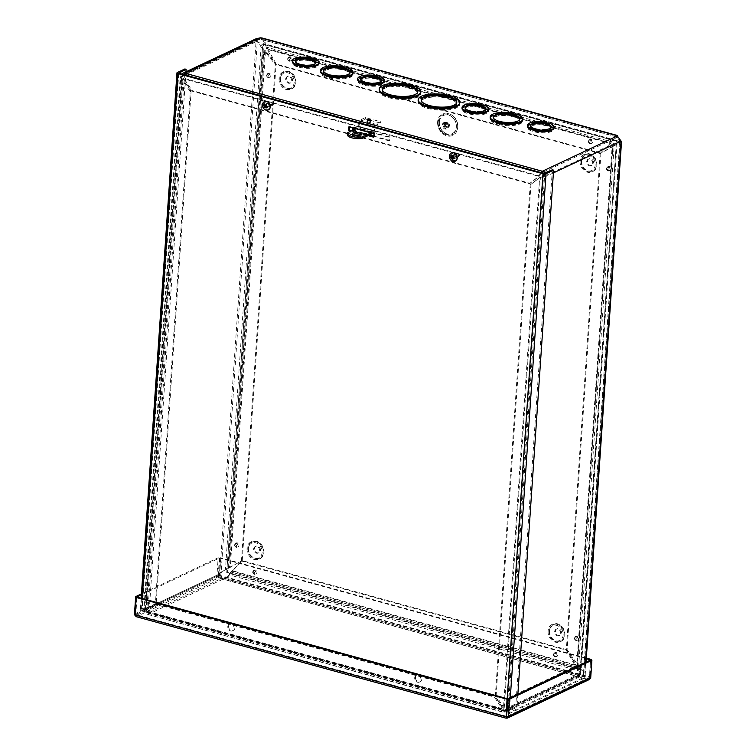 <?xml version="1.0" encoding="UTF-8"?>
<svg xmlns="http://www.w3.org/2000/svg" width="756" height="756" viewBox="0 0 756 756"><rect width="100%" height="100%" fill="white"/><g stroke="black" fill="none" stroke-linecap="round" stroke-linejoin="round"><path stroke-width="0.57" stroke-dasharray="3.78 2.83" d="M300.33 66.67L297.959 65.696L300.472 66.386L299.659 67.435A13.4 4.498 3.9 0 0 318.89 64.657A13.4 4.498 3.9 0 0 313.891 60.735L311.387 60.045A13.4 4.498 3.9 0 0 292.156 62.833A13.4 4.498 3.9 0 0 297.146 66.745L300.302 67.142M300.472 66.386L299.707 66.745A13.4 4.498 3.9 0 0 318.938 63.958A13.4 4.498 3.9 0 0 313.938 60.045L313.891 60.735M297.959 65.696L297.146 66.745M313.258 61.038L310.404 59.837L311.434 59.355A13.4 4.498 3.9 0 0 292.203 62.134A13.4 4.498 3.9 0 0 297.193 66.055M312.908 60.527L313.938 60.045M307.446 66.613L307.503 67.095L304.507 67.095L307.475 67.237L304.479 66.471A10.423 3.497 -176.1 0 1 295.18 62.342A10.423 3.497 -176.1 0 1 305.811 59.554A10.423 3.497 -176.1 0 1 315.961 63.759A10.423 3.497 -176.1 0 1 307.446 66.613L307.446 67.709L304.432 67.161A10.423 3.497 -176.1 0 1 295.133 63.032A10.423 3.497 -176.1 0 1 305.764 60.253A10.423 3.497 -176.1 0 1 315.913 64.449A10.423 3.497 -176.1 0 1 307.399 67.303M304.573 65.082L304.564 66.178L307.541 66.32L307.588 65.706M304.621 65.564L304.564 66.178M300.567 64.997L299.754 66.055M310.404 59.837L310.754 60.348M314.033 58.656L313.617 59.526L313.06 59.11M310.82 58.495L311.481 58.656A13.4 4.498 -176.1 0 0 292.251 61.444M313.986 59.346A13.4 4.498 -176.1 0 1 318.985 63.268M343.555 67.454L346.711 68.314A16.377 5.5 -176.1 0 1 353.071 73.19M329.276 76.526L330.089 75.477M320.402 70.96A16.377 5.5 -176.1 0 1 344.197 67.624L343.763 67.794M546.002 123.03L549.168 123.88A13.4 4.498 -176.1 0 1 554.167 127.802M534.936 130.59L535.607 129.824M527.433 125.978A13.4 4.498 -176.1 0 1 546.664 123.19L546.191 123.379M376.233 76.451L379.408 77.301A13.4 4.498 -176.1 0 1 384.398 81.213M365.176 84.001L365.545 83.16M357.673 79.399A13.4 4.498 -176.1 0 1 376.894 76.611L376.422 76.8M418.144 100.312A20.837 6.993 -176.1 0 1 439.406 94.746A20.837 6.993 -176.1 0 1 459.724 103.147M480.58 105.084L483.755 105.934A13.4 4.498 -176.1 0 1 488.745 109.847M469.523 112.635L470.336 111.586M462.02 108.023A13.4 4.498 -176.1 0 1 481.241 105.245L480.769 105.434M513.324 114.043L516.471 114.903A16.377 5.5 -176.1 0 1 522.84 119.779M499.036 123.115L499.848 122.056M490.172 117.549A16.377 5.5 -176.1 0 1 513.967 114.213L513.522 114.383M379.21 89.624A20.837 6.993 -176.1 0 1 400.472 84.067A20.837 6.993 -176.1 0 1 420.79 92.459M307.541 66.32L307.494 65.914A10.423 3.497 3.9 0 0 316.017 63.06A10.423 3.497 3.9 0 0 315.989 62.71M295.303 61.302A10.423 3.497 3.9 0 0 295.227 61.642A10.423 3.497 3.9 0 0 304.526 65.772M311.434 59.355L311.387 60.045M297.817 65.98L297.788 66.452M330.145 77.462L327.631 76.772L328.274 76.469A13.4 4.498 -176.1 0 1 323.275 72.557A13.4 4.498 -176.1 0 1 336.949 68.976A13.4 4.498 -176.1 0 1 350.009 74.381A13.4 4.498 -176.1 0 1 330.778 77.159L330.145 77.462L330.06 76.828L330.826 76.469L330.778 77.159M323.436 70.828A13.4 4.498 3.9 0 0 323.37 71.168A13.4 4.498 3.9 0 0 328.369 75.09L330.873 75.77A13.4 4.498 3.9 0 0 350.104 72.992A13.4 4.498 3.9 0 0 350.085 72.642M330.06 76.828L327.556 76.139L328.321 75.78L328.274 76.469M327.556 76.139L327.631 76.772M328.321 75.78A13.4 4.498 -176.1 0 1 323.322 71.858A13.4 4.498 -176.1 0 1 336.996 68.286A13.4 4.498 -176.1 0 1 350.056 73.682A13.4 4.498 -176.1 0 1 330.826 76.469M329.994 76.866L327.48 76.176L329.994 76.866L329.181 77.915A16.377 5.5 3.9 0 0 352.976 74.579A16.377 5.5 3.9 0 0 346.617 69.703L345.634 69.495L346.664 69.013L346.617 69.703M329.229 77.225A16.377 5.5 3.9 0 0 353.024 73.89A16.377 5.5 3.9 0 0 346.664 69.013M329.852 77.15L329.181 77.915M535.513 131.204L533.141 130.23L535.654 130.92L534.842 131.969A13.4 4.498 3.9 0 0 554.072 129.191A13.4 4.498 3.9 0 0 549.073 125.269L546.569 124.579A13.4 4.498 3.9 0 0 527.338 127.367A13.4 4.498 3.9 0 0 532.328 131.279L535.484 131.676M535.654 130.92L534.889 131.279A13.4 4.498 3.9 0 0 554.12 128.492A13.4 4.498 3.9 0 0 549.121 124.579L549.073 125.269M533.141 130.23L532.328 131.279M548.44 125.572L545.586 124.371L546.616 123.889A13.4 4.498 3.9 0 0 527.386 126.668A13.4 4.498 3.9 0 0 532.375 130.59M548.091 125.061L549.121 124.579M539.708 131.487L542.685 131.629L539.661 131.005A10.423 3.497 -176.1 0 1 530.362 126.876A10.423 3.497 -176.1 0 1 540.994 124.088A10.423 3.497 -176.1 0 1 551.143 128.293A10.423 3.497 -176.1 0 1 542.628 131.147L542.628 132.243L539.614 131.695A10.423 3.497 -176.1 0 1 530.315 127.566A10.423 3.497 -176.1 0 1 540.946 124.787A10.423 3.497 -176.1 0 1 551.096 128.983A10.423 3.497 -176.1 0 1 542.581 131.837M542.685 131.629L542.628 131.147M539.756 129.616L539.746 130.712L542.723 130.854L542.77 130.24M539.803 130.089L539.746 130.712M545.586 124.371L545.936 124.882M549.215 123.19L549.168 123.88M542.723 130.854L542.676 130.448A10.423 3.497 3.9 0 0 551.19 127.594A10.423 3.497 3.9 0 0 551.171 127.244M530.476 125.836A10.423 3.497 3.9 0 0 530.41 126.176A10.423 3.497 3.9 0 0 539.708 130.306M546.616 123.889L546.569 124.579M532.999 130.514L532.971 130.986M372.859 85.655L369.845 85.116A10.423 3.497 -176.1 0 1 360.546 80.986A10.423 3.497 -176.1 0 1 371.177 78.199A10.423 3.497 -176.1 0 1 381.336 82.404A10.423 3.497 -176.1 0 1 372.812 85.258L372.859 84.559L372.812 85.258M360.716 79.257A10.423 3.497 3.9 0 0 360.64 79.597A10.423 3.497 3.9 0 0 369.939 83.727L372.906 83.869A10.423 3.497 3.9 0 0 381.43 81.015A10.423 3.497 3.9 0 0 381.402 80.665M369.949 84.899L372.916 85.041L369.892 84.417L369.845 85.116M369.939 84.889L369.892 85.513M369.892 84.417A10.423 3.497 -176.1 0 1 360.593 80.287A10.423 3.497 -176.1 0 1 371.224 77.509A10.423 3.497 -176.1 0 1 381.383 81.705A10.423 3.497 -176.1 0 1 372.859 84.559M365.895 84.332L363.381 83.651L365.895 84.332L365.082 85.39A13.4 4.498 3.9 0 0 384.303 82.602A13.4 4.498 3.9 0 0 379.314 78.681L378.331 78.473L379.361 77.991L379.314 78.681M365.129 84.7A13.4 4.498 3.9 0 0 384.35 81.913A13.4 4.498 3.9 0 0 379.361 77.991M365.753 84.625L365.082 85.39M411.047 87.186A20.837 6.993 3.9 0 0 390.096 85.655A20.837 6.993 3.9 0 0 379.115 91.013A20.837 6.993 3.9 0 0 388.764 97.675A20.837 6.993 3.9 0 0 409.714 99.206A20.837 6.993 3.9 0 0 420.695 93.848A20.837 6.993 3.9 0 0 411.047 87.186M388.811 96.995A20.837 6.993 3.9 0 0 409.761 98.526A20.837 6.993 3.9 0 0 420.742 93.168A20.837 6.993 3.9 0 0 400.425 84.766A20.837 6.993 3.9 0 0 379.162 90.333A20.837 6.993 3.9 0 0 388.811 96.995M390.398 96.248A17.86 6.001 3.9 0 0 408.363 97.552A17.86 6.001 3.9 0 0 417.775 92.96A17.86 6.001 3.9 0 0 400.359 85.768A17.86 6.001 3.9 0 0 382.13 90.531A17.86 6.001 3.9 0 0 390.398 96.248M390.361 96.929A17.86 6.001 -176.1 0 1 382.082 91.221A17.86 6.001 -176.1 0 1 391.495 86.628A17.86 6.001 -176.1 0 1 409.459 87.932A17.86 6.001 -176.1 0 1 417.728 93.649A17.86 6.001 -176.1 0 1 408.316 98.242A17.86 6.001 -176.1 0 1 390.361 96.929M382.234 89.482A17.86 6.001 3.9 0 0 382.177 89.832A17.86 6.001 3.9 0 0 390.455 95.539A17.86 6.001 3.9 0 0 408.41 96.853A17.86 6.001 3.9 0 0 417.822 92.26A17.86 6.001 3.9 0 0 417.813 91.911M449.981 97.864A20.837 6.993 3.9 0 0 429.03 96.343A20.837 6.993 3.9 0 0 418.049 101.701A20.837 6.993 3.9 0 0 427.698 108.363A20.837 6.993 3.9 0 0 448.648 109.885A20.837 6.993 3.9 0 0 459.629 104.526A20.837 6.993 3.9 0 0 449.981 97.864M427.745 107.673A20.837 6.993 3.9 0 0 448.695 109.204A20.837 6.993 3.9 0 0 459.667 103.846A20.837 6.993 3.9 0 0 439.359 95.454A20.837 6.993 3.9 0 0 418.096 101.011A20.837 6.993 3.9 0 0 427.745 107.673M429.332 106.927A17.86 6.001 3.9 0 0 447.287 108.24A17.86 6.001 3.9 0 0 456.7 103.648A17.86 6.001 3.9 0 0 439.293 96.447A17.86 6.001 3.9 0 0 421.064 101.219A17.86 6.001 3.9 0 0 429.332 106.927M429.285 107.607A17.86 6.001 -176.1 0 1 421.016 101.899A17.86 6.001 -176.1 0 1 430.429 97.307A17.86 6.001 -176.1 0 1 448.384 98.62A17.86 6.001 -176.1 0 1 456.652 104.328A17.86 6.001 -176.1 0 1 447.24 108.921A17.86 6.001 -176.1 0 1 429.285 107.607M421.168 100.17A17.86 6.001 3.9 0 0 421.111 100.51A17.86 6.001 3.9 0 0 429.38 106.227A17.86 6.001 3.9 0 0 447.335 107.532A17.86 6.001 3.9 0 0 456.747 102.939A17.86 6.001 3.9 0 0 456.747 102.589M470.1 113.249L467.728 112.275L470.241 112.965L469.429 114.024A13.4 4.498 3.9 0 0 488.65 111.236A13.4 4.498 3.9 0 0 483.66 107.314L481.147 106.634A13.4 4.498 3.9 0 0 461.925 109.412A13.4 4.498 3.9 0 0 466.915 113.334L470.062 113.721M470.241 112.965L469.476 113.324A13.4 4.498 3.9 0 0 488.697 110.546A13.4 4.498 3.9 0 0 483.708 106.624L483.66 107.314M467.728 112.275L466.915 113.334M483.027 107.617L480.164 106.426L481.194 105.934A13.4 4.498 3.9 0 0 461.973 108.722A13.4 4.498 3.9 0 0 466.962 112.644M482.678 107.106L483.708 106.624M477.206 113.192L477.263 113.674L474.267 113.683L477.234 113.825L474.239 113.05A10.423 3.497 -176.1 0 1 464.94 108.921A10.423 3.497 -176.1 0 1 475.571 106.142A10.423 3.497 -176.1 0 1 485.73 110.338A10.423 3.497 -176.1 0 1 477.206 113.192L477.206 114.288L474.192 113.75A10.423 3.497 -176.1 0 1 464.893 109.62A10.423 3.497 -176.1 0 1 475.524 106.832A10.423 3.497 -176.1 0 1 485.683 111.037A10.423 3.497 -176.1 0 1 477.159 113.891M474.333 111.661L474.333 112.757L477.301 112.899L477.348 112.294M474.39 112.153L474.333 112.757M480.164 106.426L480.514 106.927M483.802 105.235L483.755 105.934M477.301 112.899L477.253 112.502A10.423 3.497 3.9 0 0 485.777 109.648A10.423 3.497 3.9 0 0 485.749 109.299M465.063 107.891A10.423 3.497 3.9 0 0 464.987 108.231A10.423 3.497 3.9 0 0 474.286 112.361M481.194 105.934L481.147 106.634M467.586 112.559L467.548 113.031M499.905 124.05L497.401 123.36L498.034 123.058A13.4 4.498 -176.1 0 1 493.044 119.136A13.4 4.498 -176.1 0 1 506.718 115.564A13.4 4.498 -176.1 0 1 519.769 120.96A13.4 4.498 -176.1 0 1 500.548 123.748L499.905 124.05L499.829 123.408L500.595 123.048L500.548 123.748M499.829 123.408L497.316 122.727L498.081 122.368L498.034 123.058M497.316 122.727L497.401 123.36M498.081 122.368A13.4 4.498 -176.1 0 1 493.092 118.446A13.4 4.498 -176.1 0 1 506.766 114.865A13.4 4.498 -176.1 0 1 519.816 120.27A13.4 4.498 -176.1 0 1 500.595 123.048M499.754 123.445L497.25 122.755L499.754 123.445L498.941 124.504A16.377 5.5 3.9 0 0 522.746 121.168A16.377 5.5 3.9 0 0 516.376 116.292L515.394 116.084L516.424 115.592L516.376 116.292M498.988 123.804A16.377 5.5 3.9 0 0 522.793 120.469A16.377 5.5 3.9 0 0 516.424 115.592M499.612 123.729L498.941 124.504M229.843 573.549L578.038 669.098L580.381 670.213L579.682 671.337L577.197 670.27L574.91 665.299L575.703 664.93L576.091 666.915L578.038 669.098L577.527 670.459L229.333 574.91L226.176 577.319L224.116 577.896L224.022 579.285C227.669 577.461 229.607 575.552 229.843 573.549L232.64 570.799L230.911 571.848L229.522 574.399M231.213 572.112L576.091 666.915L231.213 572.112M620.893 141.117L619.646 140.777L619.674 142.279L616.641 144.651L612.124 146.503L621.527 141.712M585.503 662.407L584.53 676.62L585.182 674.796L584.747 672.812L580.258 668.767L577.575 664.581L576.781 664.959L612.124 146.503L600.141 153.695L614.137 145.823L578.661 666.112L577.291 666.206L582.347 670.95L583.708 674.087L583.282 676.28A2.334 1.134 105.3 0 0 582.81 678.009L584.057 678.349A2.334 1.134 -74.7 0 1 584.53 676.62L583.282 676.28L619.778 140.918L621.026 141.259M614.921 145.114L612.766 145.927L614.137 145.823M600.141 153.695L566.31 649.962L577.291 666.206L612.766 145.927M616.291 144.377L580.258 668.767L580.873 669.249L616.291 144.377M241.589 561.018L231.856 571.167L574.91 665.299L566.159 650.075L241.589 561.018L242.374 560.64L232.64 570.799L575.703 664.93L566.943 649.706L566.159 650.075M256.067 41.117C259.166 42.071 261.33 44.094 262.549 47.174L263.797 49.688L265.488 50.803L264.704 51.172L261.075 47.089L259.251 43.375L255.934 40.975L257.305 41.457L221.054 573.294L219.807 572.953L219.098 574.154L220.336 574.494L221.65 572.434L225.486 569.136L226.961 569.211L223.417 570.525L219.807 572.953L256.067 41.117L258.297 42.459M228.473 567.813L263.882 50.189L228.567 568.314L228.473 567.813L225.486 569.136L230.287 567.246L226.961 569.211L262.549 47.174L261.075 47.089L225.486 569.136M228.567 568.314L242.251 560.442L230.287 567.246L265.488 50.803L276.082 64.184L275.288 64.562L264.704 51.172L229.493 567.624M502.305 712.048L148.006 614.477C146.872 614.987 146.475 614.042 146.796 611.661L156.256 604.261L494.358 697.041L501.209 707.342L501.096 708.882A4.451 2.164 105.3 0 0 502.305 712.048A4.451 2.164 105.3 0 0 503.194 711.944L148.006 614.477A4.451 3.591 64.8 0 1 144.538 609.26L180.873 76.318L182.111 76.658L257.172 41.315L256.785 40.446L257.579 39.699L261.349 39.321L263.116 40.361L265.422 44.925L613.56 140.455L617.387 135.787L617.387 137.611L619.646 140.777L544.594 176.129A2.977 2.4 -115.2 0 0 543.432 173.294M617.425 135.9L617.331 137.29L542.269 172.642L539.604 175.94L530.145 183.33L192.043 90.559L191.249 90.928L183.132 78.709L183.85 74.627M611.462 141.797L613.201 139.491L265.072 43.961L267.076 49.32L267.86 48.951L266.915 47.259L611.462 141.797L611.122 142.326L613.56 140.455L613.201 139.491L617.293 137.167L260.215 39.189L260.31 37.8M542.269 172.642L184.814 74.551L259.875 39.208L259.969 37.819M610.092 143.442L267.076 49.32L275.439 64.44L600.009 153.496L610.763 142.912L266.216 48.365L266.915 47.259L265.422 44.925L265.12 42.156L263.863 39.397L261.737 37.904M611.122 142.326L610.763 142.912M181.761 74.05A4.451 3.591 64.8 0 0 180.873 76.318L180.164 77.386L143.867 609.648L219.06 574.229C218.314 577.149 219.457 578.86 222.481 579.37L222.595 577.981C220.279 577.782 219.524 576.639 220.308 574.551L145.785 609.601L144.538 609.26C143.338 609.676 143.82 610.064 145.974 610.423L156.227 602.664L191.088 91.306L190.295 91.674L155.434 603.033M183.604 74.561A2.977 2.4 -115.2 0 0 183.358 74.655A2.977 2.4 -115.2 0 0 182.111 76.658L145.785 609.601A2.977 2.4 -115.2 0 0 148.1 613.088L148.006 614.477L222.566 579.37L224.022 579.285L578.406 676.525A3.704 1.805 105.3 0 0 580.627 672.103A3.704 1.805 105.3 0 0 580.381 670.213M579.682 671.337A2.23 1.087 -74.7 0 1 579.833 672.481A2.23 1.087 -74.7 0 1 578.501 675.136L222.661 577.981L147.722 613.22L502.693 710.631A2.977 1.446 105.3 0 0 503.288 710.555L503.194 711.944A4.451 3.591 64.8 0 0 505.377 711.783A4.451 3.591 64.8 0 0 506.652 710.649L505.594 709.695L509.223 697.438L510.47 697.779L506.652 710.649M600.009 153.496L610.886 143.073L267.86 48.951L276.233 64.071L600.793 153.128M256.879 38.405L255.934 40.975L180.873 76.318M275.439 64.44L276.233 64.071M566.31 649.962L567.095 649.584L577.575 664.581L612.918 146.135M242.251 560.442L276.082 64.184M241.457 560.82L275.288 64.562M582.81 678.009L507.975 713.248L544.594 176.129L540.427 177.178L530.173 184.936L539.633 177.547L545.832 176.469L509.374 711.216L507.323 711.15M584.057 678.349L509.213 713.598L507.975 713.248M600.925 153.326L567.095 649.584M370.516 121.943A1.862 0.624 3.9 0 0 370.799 121.64A1.862 0.624 3.9 0 0 368.994 120.884A1.862 0.624 3.9 0 0 367.095 121.385A1.862 0.624 3.9 0 0 368.408 122.075A1.862 0.624 3.9 0 0 370.516 121.943M266.594 104.583A1.758 1.417 -115.2 0 0 268.834 106.587A1.758 1.417 -115.2 0 0 267.331 103.402A1.758 1.417 -115.2 0 0 266.594 104.583M265.81 104.961A1.758 1.417 64.8 0 1 268.578 104.763A1.758 1.417 64.8 0 1 266.499 106.643A1.758 1.417 64.8 0 1 265.81 104.961M453.477 155.868A1.758 1.417 -115.2 0 0 455.717 157.872A1.758 1.417 -115.2 0 0 454.214 154.678A1.758 1.417 -115.2 0 0 453.477 155.868M452.693 156.237A1.758 1.417 64.8 0 1 455.462 156.038A1.758 1.417 64.8 0 1 453.383 157.919A1.758 1.417 64.8 0 1 452.693 156.237M352.636 127.868L352.674 127.31L389.047 137.29L388.811 140.786L389.595 140.418L389.831 136.921L353.468 126.942L353.383 128.066M389.047 137.29L389.831 136.921M352.674 127.31L353.468 126.942M353.25 130.07L367.803 134.436M388.811 140.786L352.457 130.448M352.438 130.807L353.222 130.438M373.823 136.089L389.595 140.418M566.943 649.706L242.374 560.64M579.03 675.221L579.2 676.648L578.208 677.111L578.038 675.684L579.03 675.221A2.977 2.4 64.8 0 1 578.501 675.136L578.406 676.525L503.194 711.944M180.164 77.386L190.295 91.674M182.111 76.658L181.78 78.066L191.088 91.306M181.629 77.49L145.341 609.752L146.768 610.054L156.227 602.664M146.768 610.054L145.974 610.423L182.177 79.456L182.961 79.087L146.768 610.054M505.377 711.783L506.964 711.037L503.439 708.514L495.312 696.295L496.106 695.926L504.224 708.136L503.439 708.514L539.633 177.547L540.427 177.178L504.224 708.136C505.726 710.205 507.03 711.122 508.136 710.876L509.374 711.216L509.213 713.598M496.106 695.926L530.967 184.568M495.312 696.295L530.173 184.936M544.594 176.129L545.832 176.469A4.451 3.591 64.8 0 0 544.981 173.275M540.635 172.529L538.811 176.318L529.351 183.708L191.249 90.928M184.908 73.162L183.916 78.341L192.043 90.559M183.916 78.341L183.132 78.709L538.811 176.318L539.604 175.94L183.916 78.341M530.145 183.33L529.351 183.708M578.208 677.111L579.323 676.96L580.504 674.286L579.257 673.946L578.038 675.684L578.699 675.628L504.753 710.451A2.977 2.4 -115.2 0 1 503.288 710.555L148.1 613.088L147.59 611.283L146.796 611.661L501.096 708.882M501.209 707.342L501.993 706.964L501.889 708.504A2.977 1.446 105.3 0 0 502.693 710.631M501.993 706.964L495.152 696.673L494.358 697.041M501.889 708.504L147.59 611.283L156.256 604.261M157.04 603.893L495.152 696.673M504.753 710.451A2.977 2.4 -115.2 0 0 505.594 709.695M507.578 708.627L506.331 708.287L579.257 673.946L577.707 665.185L578.954 665.526L580.504 674.286L507.578 708.627M579.2 676.648A4.451 3.591 64.8 0 1 578.406 676.525M184.814 74.551A2.977 2.4 -115.2 0 0 183.916 74.485M509.223 697.438L577.707 665.185M510.47 697.779L578.954 665.526M497.108 123.039L499.584 124.201M497.25 122.755L496.484 123.115L496.437 123.814L497.07 123.511M515.394 116.084L512.889 115.394L513.919 114.903L513.872 115.602A16.377 5.5 3.9 0 0 490.077 118.938A16.377 5.5 3.9 0 0 496.437 123.814M513.919 114.903A16.377 5.5 3.9 0 0 490.124 118.238A16.377 5.5 3.9 0 0 496.484 123.115M512.889 115.394L513.872 115.602M516.518 114.203L516.471 114.903M498.138 121.518L499.924 122.018M500.689 121.669L500.642 122.359A13.4 4.498 3.9 0 0 519.863 119.571A13.4 4.498 3.9 0 0 519.854 119.221M493.205 117.407A13.4 4.498 3.9 0 0 493.139 117.747A13.4 4.498 3.9 0 0 498.128 121.669M497.505 121.357L497.694 121.839M516.036 115.063L515.564 114.657M515.743 116.585L513.23 115.904M469.476 113.324L469.429 114.024M474.239 113.05L474.192 113.75M363.239 83.935L365.715 85.088M363.381 83.651L362.615 84.011L362.568 84.7L363.201 84.398M378.331 78.473L375.817 77.792L376.847 77.301L376.8 78A13.4 4.498 3.9 0 0 357.579 80.779A13.4 4.498 3.9 0 0 362.568 84.7M376.847 77.301A13.4 4.498 3.9 0 0 357.626 80.089A13.4 4.498 3.9 0 0 362.615 84.011M375.817 77.792L376.8 78M379.455 76.602L379.408 77.301M369.986 83.028L369.939 83.727M370.043 83.519L369.986 84.133M373.001 83.661L372.954 84.266M378.68 78.983L376.167 78.293M534.889 131.279L534.842 131.969M542.657 131.771L542.628 132.243M539.689 131.629L539.652 132.102M539.661 131.005L539.614 131.695M327.339 76.46L329.814 77.613M327.48 76.176L326.715 76.536L326.668 77.225L327.31 76.923M345.634 69.495L343.12 68.805L344.15 68.323L344.103 69.013A16.377 5.5 3.9 0 0 320.308 72.349A16.377 5.5 3.9 0 0 326.668 77.225M344.15 68.323A16.377 5.5 3.9 0 0 320.355 71.659A16.377 5.5 3.9 0 0 326.715 76.536M343.12 68.805L344.103 69.013M346.758 67.624L346.711 68.314M327.735 74.778L327.726 75.383M330.92 75.08L330.873 75.77M330.155 75.439L330.24 76.072M345.974 70.006L343.47 69.316M299.707 66.745L299.659 67.435M307.475 67.237L307.446 67.709M304.507 67.095L304.47 67.567M304.479 66.471L304.432 67.161M228.586 626.223A3.723 3.005 -115.2 0 0 230.051 629.786A3.723 3.005 -115.2 0 0 233.311 630.457A3.723 3.005 -115.2 0 0 234.445 625.807A3.723 3.005 -115.2 0 0 230.136 623.709A3.723 3.005 -115.2 0 0 228.586 626.223M227.792 626.592A3.723 3.005 64.8 0 1 229.351 624.087A3.723 3.005 64.8 0 1 233.651 626.176A3.723 3.005 64.8 0 1 232.527 630.825A3.723 3.005 64.8 0 1 229.266 630.154A3.723 3.005 64.8 0 1 227.792 626.592M415.469 677.499A3.723 3.005 -115.2 0 0 416.934 681.062A3.723 3.005 -115.2 0 0 420.194 681.732A3.723 3.005 -115.2 0 0 421.328 677.083A3.723 3.005 -115.2 0 0 417.019 674.995A3.723 3.005 -115.2 0 0 415.469 677.499M414.675 677.877A3.723 3.005 64.8 0 1 416.225 675.363A3.723 3.005 64.8 0 1 420.534 677.452A3.723 3.005 64.8 0 1 419.4 682.11A3.723 3.005 64.8 0 1 416.15 681.439A3.723 3.005 64.8 0 1 414.675 677.877M264.156 104.508A3.723 3.005 -115.2 0 0 265.621 108.07A3.723 3.005 -115.2 0 0 268.881 108.741A3.723 3.005 -115.2 0 0 270.015 104.082A3.723 3.005 -115.2 0 0 265.706 101.994A3.723 3.005 -115.2 0 0 264.156 104.508M263.362 104.876A3.723 3.005 64.8 0 1 264.912 102.362A3.723 3.005 64.8 0 1 269.221 104.46A3.723 3.005 64.8 0 1 268.087 109.11A3.723 3.005 64.8 0 1 264.836 108.439A3.723 3.005 64.8 0 1 263.362 104.876M451.03 155.783A3.723 3.005 -115.2 0 0 452.504 159.346A3.723 3.005 -115.2 0 0 455.764 160.017A3.723 3.005 -115.2 0 0 456.898 155.367A3.723 3.005 -115.2 0 0 452.589 153.27A3.723 3.005 -115.2 0 0 451.03 155.783M450.245 156.152A3.723 3.005 64.8 0 1 451.795 153.648A3.723 3.005 64.8 0 1 456.104 155.736A3.723 3.005 64.8 0 1 454.97 160.385A3.723 3.005 64.8 0 1 451.71 159.714A3.723 3.005 64.8 0 1 450.245 156.152M366.263 135.163L351.209 131.034M373.738 137.214L374.532 136.845L374.768 133.349L349.688 126.469L349.65 127.046M351.994 130.665L367.047 134.795M373.785 136.638L374.532 136.845M373.984 133.718L374.768 133.349M348.894 126.838L349.688 126.469M579.323 676.96L506.983 711.027A2.221 0.747 -176.1 0 1 506.34 710.867L141.363 610.716A2.221 0.747 -176.1 0 1 140.332 610.007A2.221 0.747 -176.1 0 1 140.673 609.648L148.252 606.076L184.87 68.966M185.938 71.811L149.49 606.425L142.147 610.347L178.766 73.228M149.49 606.425L148.252 606.076M552.343 169.798L515.734 706.917L516.972 707.257L509.402 710.829A2.221 0.747 -176.1 0 1 507.333 711.046M515.734 706.917L507.134 710.498L142.147 610.347M517.86 694.263L516.972 707.257M589.623 679.379L588.442 679.512L590.171 676.979L591.315 660.158M506.964 716.537L588.537 678.123L589.463 677.48L590.653 659.979M586.287 658.674L219.769 558.098L220.554 557.73L219.363 575.221L218.437 577.981L588.442 679.512L588.537 678.123L589.463 677.48L590.71 677.82M135.182 615.838L136.458 616.584L218.437 577.981L218.531 576.592L588.537 678.123L589.387 677.348L590.568 660.026M218.531 576.592L136.552 615.204L135.711 614.448L218.21 575.6L218.531 576.592L219.769 558.098M218.569 575.6L219.363 575.221L590.171 676.979L589.387 677.348L218.569 575.6M586.325 658.098L220.554 557.73M218.437 577.981L216.963 575.259L218.163 557.767L141.429 593.895M134.474 614.108L216.963 575.259L218.21 575.6L219.401 558.108L141.363 594.859M135.05 614.269L135.711 614.448L136.893 597.127M506.482 716.716L135.796 614.581L136.552 615.204L136.458 616.584L135.91 616.612M219.401 558.108L218.163 557.767M506.605 716.329L135.796 614.581L136.987 597.079M135.796 614.581L135.003 614.949M352.854 134.417A4.47 1.503 3.9 0 0 352.296 135.069A4.47 1.503 3.9 0 0 356.652 136.874A4.47 1.503 3.9 0 0 361.207 135.683A4.47 1.503 3.9 0 0 360.744 134.955M363.778 134.87A1.493 0.501 3.9 0 0 363.551 135.116A1.493 0.501 3.9 0 0 365.006 135.711A1.493 0.501 3.9 0 0 366.518 135.315A1.493 0.501 3.9 0 0 365.469 134.757A1.493 0.501 3.9 0 0 363.778 134.87M367.596 122.557A1.493 0.501 3.9 0 0 367.369 122.793A1.493 0.501 3.9 0 0 368.815 123.398A1.493 0.501 3.9 0 0 370.336 123.001A1.493 0.501 3.9 0 0 369.287 122.444A1.493 0.501 3.9 0 0 367.596 122.557M367.69 121.168A1.493 0.501 -176.1 0 1 369.382 121.054A1.493 0.501 -176.1 0 1 370.431 121.612A1.493 0.501 -176.1 0 1 368.909 122.009A1.493 0.501 -176.1 0 1 367.463 121.404A1.493 0.501 -176.1 0 1 367.69 121.168M373.946 126.791L358.892 122.652A2.221 1.077 -74.7 0 1 360.225 120.006L365.403 117.567L380.448 121.697L375.269 124.135A2.221 1.077 105.3 0 0 373.946 126.791L373.653 131.005L371.035 132.914M375.174 125.524L360.13 121.395L365.309 118.957L380.353 123.086L375.174 125.524L374.447 130.637L359.393 126.507A2.221 1.077 -74.7 0 1 358.06 129.153L373.114 133.283A2.221 1.077 105.3 0 0 374.447 130.637M380.353 123.086L380.448 121.697M360.13 121.395L359.393 126.507M365.309 118.957L365.403 117.567M358.892 122.652L358.609 126.876L355.991 128.785M347.325 134.748A9.526 3.194 -176.1 0 1 347.599 134.077L358.06 129.153M347.599 134.077L347.694 132.687M369.608 134.927L368.059 135.655M439.085 121.725A11.104 8.959 -115.2 0 0 452.504 134.615A11.104 8.959 -115.2 0 0 453.732 116.547A11.104 8.959 -115.2 0 0 439.085 121.725M444.859 124.267A2.722 2.192 64.8 0 1 445.993 122.444A2.722 2.192 64.8 0 1 449.14 123.965A2.722 2.192 64.8 0 1 448.308 127.358A2.722 2.192 64.8 0 1 445.936 126.876A2.722 2.192 64.8 0 1 444.859 124.267M445.492 124.447A1.966 1.588 64.8 0 1 448.582 124.23A1.966 1.588 64.8 0 1 446.267 126.328A1.966 1.588 64.8 0 1 445.492 124.447M442.345 124.986A3.459 2.788 64.8 0 1 446.909 123.37A3.459 2.788 64.8 0 1 446.531 129.011A3.459 2.788 64.8 0 1 442.345 124.986M262.776 44.009L616.452 141.051L580.41 669.778L226.734 572.727L262.776 44.009L263.57 43.631L227.528 572.358L581.203 669.41L617.246 140.682L263.57 43.631M287.8 58.845A1.786 1.436 64.8 0 1 288.055 58.061L288.055 58.061A1.786 1.436 64.8 0 1 290.606 58.637A1.786 1.436 64.8 0 1 289.425 60.981L289.425 60.981A1.786 1.436 64.8 0 1 287.8 58.845L289.425 60.981A1.871 1.871 0 0 1 288.055 58.061L287.809 58.807M606.577 168.541A1.786 1.436 64.8 0 1 606.832 167.756L606.832 167.756A1.786 1.436 64.8 0 1 609.383 168.342A1.786 1.436 64.8 0 1 608.211 170.676L608.211 170.676A1.786 1.436 64.8 0 1 606.577 168.541M553.515 654.526A1.786 1.436 64.8 0 1 553.77 653.742L553.77 653.742A1.786 1.436 64.8 0 1 556.322 654.327A1.786 1.436 64.8 0 1 555.14 656.662L555.14 656.662A1.786 1.436 64.8 0 1 553.515 654.526L555.14 656.662A1.871 1.871 0 0 1 553.77 653.742L553.524 654.498M252.816 572.008A1.786 1.436 64.8 0 1 253.071 571.224L253.071 571.224A1.786 1.436 64.8 0 1 255.622 571.81A1.786 1.436 64.8 0 1 254.441 574.144L254.441 574.144A1.786 1.436 64.8 0 1 252.816 572.008M581.402 161.226A8.184 6.596 -115.2 0 0 591.287 170.724A8.184 6.596 -115.2 0 0 592.194 157.399A8.184 6.596 -115.2 0 0 581.402 161.226M586.694 161.623A3.572 2.882 64.8 0 1 588.177 159.223A3.572 2.882 64.8 0 1 592.307 161.226A3.572 2.882 64.8 0 1 591.23 165.687A3.572 2.882 64.8 0 1 588.102 165.044A3.572 2.882 64.8 0 1 586.694 161.623M587.488 161.255A3.572 2.882 64.8 0 1 588.981 158.845A3.572 2.882 64.8 0 1 593.11 160.848A3.572 2.882 64.8 0 1 592.024 165.309A3.572 2.882 64.8 0 1 588.896 164.666A3.572 2.882 64.8 0 1 587.488 161.255M280.4 78.624A8.184 6.596 -115.2 0 0 290.285 88.121A8.184 6.596 -115.2 0 0 291.202 74.806A8.184 6.596 -115.2 0 0 280.4 78.624M285.692 79.03A3.572 2.882 64.8 0 1 287.185 76.621A3.572 2.882 64.8 0 1 291.306 78.633A3.572 2.882 64.8 0 1 290.228 83.084A3.572 2.882 64.8 0 1 287.1 82.442A3.572 2.882 64.8 0 1 285.692 79.03M286.486 78.652A3.572 2.882 64.8 0 1 287.979 76.252A3.572 2.882 64.8 0 1 292.109 78.255A3.572 2.882 64.8 0 1 291.022 82.716A3.572 2.882 64.8 0 1 287.894 82.073A3.572 2.882 64.8 0 1 286.486 78.652M549.366 631.203A8.184 6.596 -115.2 0 0 559.251 640.701A8.184 6.596 -115.2 0 0 560.158 627.376A8.184 6.596 -115.2 0 0 549.366 631.203M554.658 631.6A3.572 2.882 64.8 0 1 556.142 629.2A3.572 2.882 64.8 0 1 560.272 631.203A3.572 2.882 64.8 0 1 559.185 635.664A3.572 2.882 64.8 0 1 556.066 635.021A3.572 2.882 64.8 0 1 554.658 631.6M555.452 631.232A3.572 2.882 64.8 0 1 556.936 628.822A3.572 2.882 64.8 0 1 561.065 630.825A3.572 2.882 64.8 0 1 559.979 635.286A3.572 2.882 64.8 0 1 556.86 634.643A3.572 2.882 64.8 0 1 555.452 631.232M248.365 548.601A8.184 6.596 -115.2 0 0 258.25 558.098A8.184 6.596 -115.2 0 0 259.157 544.783A8.184 6.596 -115.2 0 0 248.365 548.601M253.657 549.007A3.572 2.882 64.8 0 1 255.141 546.607A3.572 2.882 64.8 0 1 259.27 548.61A3.572 2.882 64.8 0 1 258.183 553.071A3.572 2.882 64.8 0 1 255.065 552.419A3.572 2.882 64.8 0 1 253.657 549.007M254.451 548.629A3.572 2.882 64.8 0 1 255.934 546.229A3.572 2.882 64.8 0 1 260.064 548.232A3.572 2.882 64.8 0 1 258.977 552.693A3.572 2.882 64.8 0 1 255.859 552.05A3.572 2.882 64.8 0 1 254.451 548.629M226.734 572.727L227.528 572.358M580.41 669.778L581.203 669.41M616.452 141.051L617.246 140.682M234.729 544.934A1.786 1.436 64.8 0 1 234.984 544.15L234.984 544.15A1.786 1.436 64.8 0 1 237.535 544.736A1.786 1.436 64.8 0 1 236.363 547.07L236.363 547.07A1.786 1.436 64.8 0 1 234.729 544.934M574.56 638.187A1.786 1.436 64.8 0 1 574.815 637.402L574.815 637.402A1.786 1.436 64.8 0 1 577.367 637.988A1.786 1.436 64.8 0 1 576.185 640.323L576.185 640.323A1.786 1.436 64.8 0 1 574.56 638.187M588.499 141.353A1.786 1.436 64.8 0 1 588.754 140.569L588.754 140.569A1.786 1.436 64.8 0 1 591.305 141.155A1.786 1.436 64.8 0 1 590.134 143.489L590.134 143.489A1.786 1.436 64.8 0 1 588.499 141.353M266.745 75.288A1.786 1.436 64.8 0 1 267 74.513A1.786 1.436 64.8 0 1 267 74.504A1.786 1.436 64.8 0 1 269.552 75.09A1.786 1.436 64.8 0 1 268.38 77.424L268.38 77.424A1.786 1.436 64.8 0 1 266.745 75.288M457.002 157.314A1.956 1.578 64.8 0 1 456.246 153.553A1.956 1.578 64.8 0 1 457.607 157.191A1.956 1.578 64.8 0 1 457.002 157.314M458.344 156.294A1.569 1.266 -115.2 0 0 459.308 154.224A1.569 1.266 -115.2 0 0 456.87 154.876A1.569 1.266 -115.2 0 0 458.344 156.294M453.619 158.911A1.956 1.578 64.8 0 1 452.551 155.254A1.956 1.578 64.8 0 1 454.214 158.788A1.956 1.578 64.8 0 1 453.619 158.911M451.738 158.193L452.485 157.815L452.702 158.344A1.153 0.936 64.8 0 0 453.241 158.354L452.882 159.327M452.702 158.344L452.126 159.062M453.581 157.135L453.732 156.993A1.153 0.936 64.8 0 1 453.808 157.607L453.581 157.144A1.654 1.332 64.8 0 1 453.591 157.154M452.438 155.793L452.976 156.209A1.153 0.936 64.8 0 0 452.438 156.19L452.126 156.964L450.661 157.031M451.738 155.972L452.438 156.19M451.653 157.021L452.334 156.624L451.578 156.936M453.109 158.552L452.674 158.07M452.787 158.202L453.808 157.607M453.354 156.662L452.655 156.974L453.364 156.653L452.976 156.209M453.241 158.354L453.676 157.522M452.466 158.476L453.505 157.843M453.732 156.993L452.542 156.624M455.244 161.198A4.574 3.685 64.8 0 1 453.931 161.444A4.574 3.685 64.8 0 1 449.754 157.824A4.574 3.685 64.8 0 1 451.341 152.929M268.796 105.33A1.956 1.578 64.8 0 1 269.363 102.277A1.956 1.578 64.8 0 1 270.724 105.906A1.956 1.578 64.8 0 1 268.796 105.33M270.393 104.441A1.569 1.266 -115.2 0 0 272.425 102.948A1.569 1.266 -115.2 0 0 270.856 101.984A1.569 1.266 -115.2 0 0 270.393 104.441M265.403 106.917A1.956 1.578 64.8 0 1 265.668 103.969A1.956 1.578 64.8 0 1 267.331 107.503A1.956 1.578 64.8 0 1 265.403 106.917M265.413 106.804A1.153 0.936 64.8 0 0 265.536 106.908L264.647 107.749M265.356 107.635L266.481 107.021A1.153 0.936 64.8 0 0 266.84 106.634L266.802 107.352M266.481 107.021L266.178 107.721M266.783 105.556L266.377 105.084A1.153 0.936 64.8 0 1 266.783 105.556L266.093 106.388M264.487 104.593L265.441 104.961A1.153 0.936 64.8 0 0 265.082 105.349L265.356 106.303M264.165 105.311L265.082 105.349M265.28 105.623L265.999 105.122L265.441 104.961M266.377 105.084L264.836 105.49M264.543 106.199L265.309 105.868M265.961 106.832L266.774 106.048L266.84 106.634M268.361 109.913A4.574 3.685 64.8 0 1 263.929 108.514A4.574 3.685 64.8 0 1 264.468 101.644M307.569 65.848L304.602 65.706M313.39 59.355L310.886 58.675M313.617 59.526L311.103 58.836M346.39 68.465L343.876 67.775M548.799 124.06L546.286 123.37M379.03 77.471L376.526 76.781M483.377 106.105L480.873 105.415M516.15 115.054L513.645 114.364M327.669 76.299L330.174 76.989M542.751 130.382L539.784 130.24M548.572 123.889L546.068 123.209M369.92 85.05L372.888 85.192M477.329 112.436L474.362 112.294M483.16 105.944L480.646 105.254M497.429 122.888L499.943 123.578M584.568 676.573L583.311 676.233M577.792 668.975L577.197 670.27M258.987 37.876L259.1 39.293M617.69 136.297L617.387 137.611M222.481 579.37L222.595 577.981M219.06 574.229L220.308 574.551M620.534 140.578L619.287 140.474M255.67 40.465L256.889 41.032M553.401 172.897L545.832 176.469M503.288 710.555L578.501 675.136M500.321 122.51L497.807 121.82M500.037 122.16L497.533 121.47M515.894 114.874L513.381 114.184M378.813 77.31L376.299 76.621M372.982 83.803L370.015 83.661M346.125 68.295L343.621 67.605M330.268 75.6L327.764 74.92M140.673 609.648L177.291 72.529M142.194 598.506L141.363 610.716M178.52 73.124L141.92 609.988M510.291 697.826L509.402 710.829M506.34 710.867L507.172 698.667M508.155 710.489L544.774 173.37M543.753 173.379L507.134 710.498M588.442 679.512L506.454 718.115L136.458 616.584M589.463 677.48L506.964 716.319M360.225 120.006L375.269 124.135M359.686 122.283L374.73 126.413M358.609 126.876L373.653 131.005M373.209 131.894L358.155 127.764M439.378 122.226A10.093 8.136 -115.2 0 0 445.634 133.425A10.093 8.136 -115.2 0 0 456.114 128.596A10.093 8.136 -115.2 0 0 450.018 115.64A10.093 8.136 -115.2 0 0 439.605 120.639A10.093 8.136 -115.2 0 0 439.378 122.226M443.129 124.749A3.26 2.637 64.8 0 1 447.439 123.219A3.26 2.637 64.8 0 1 447.07 128.529A3.26 2.637 64.8 0 1 443.129 124.749M437.611 121.914A11.907 9.601 -115.2 0 0 452.003 135.74A11.907 9.601 -115.2 0 0 453.326 116.358A11.907 9.601 -115.2 0 0 437.611 121.914M438.215 122.33A10.792 8.703 64.8 0 1 449.234 115.11A10.792 8.703 64.8 0 1 455.887 129.956A10.792 8.703 64.8 0 1 443.063 133.141A10.792 8.703 64.8 0 1 438.196 122.803A10.792 8.703 64.8 0 1 438.215 122.33M443.904 124.721A2.722 2.192 64.8 0 1 445.038 122.888A2.722 2.192 64.8 0 1 448.185 124.419A2.722 2.192 64.8 0 1 447.354 127.811A2.722 2.192 64.8 0 1 444.972 127.32A2.722 2.192 64.8 0 1 443.904 124.721M444.415 124.957A1.966 1.588 64.8 0 1 447.495 124.74A1.966 1.588 64.8 0 1 445.19 126.838A1.966 1.588 64.8 0 1 444.415 124.957M266.584 75.146A2.145 1.729 -115.2 0 0 269.174 77.632A2.145 1.729 -115.2 0 0 269.41 74.145A2.145 1.729 -115.2 0 0 266.584 75.146M588.338 141.202A2.145 1.729 -115.2 0 0 590.927 143.687A2.145 1.729 -115.2 0 0 591.164 140.21A2.145 1.729 -115.2 0 0 588.338 141.202M574.399 638.036A2.145 1.729 -115.2 0 0 576.989 640.521A2.145 1.729 -115.2 0 0 577.225 637.034A2.145 1.729 -115.2 0 0 574.399 638.036M234.568 544.783A2.145 1.729 -115.2 0 0 237.157 547.268A2.145 1.729 -115.2 0 0 237.393 543.791A2.145 1.729 -115.2 0 0 234.568 544.783M580.041 160.99A9.573 7.721 -115.2 0 0 591.617 172.103A9.573 7.721 -115.2 0 0 592.676 156.52A9.573 7.721 -115.2 0 0 580.041 160.99M548.005 630.967A9.573 7.721 -115.2 0 0 559.572 642.08A9.573 7.721 -115.2 0 0 560.64 626.497A9.573 7.721 -115.2 0 0 548.005 630.967M247.004 548.374A9.573 7.721 -115.2 0 0 258.571 559.478A9.573 7.721 -115.2 0 0 259.639 543.895A9.573 7.721 -115.2 0 0 247.004 548.374M279.049 78.397A9.573 7.721 -115.2 0 0 290.616 89.501A9.573 7.721 -115.2 0 0 291.674 73.918A9.573 7.721 -115.2 0 0 279.049 78.397M252.655 571.867A2.145 1.729 -115.2 0 0 255.235 574.352A2.145 1.729 -115.2 0 0 255.481 570.865A2.145 1.729 -115.2 0 0 252.655 571.867M553.354 654.375A2.145 1.729 -115.2 0 0 555.943 656.86A2.145 1.729 -115.2 0 0 556.18 653.373A2.145 1.729 -115.2 0 0 553.354 654.375M606.416 168.399A2.145 1.729 -115.2 0 0 609.005 170.875A2.145 1.729 -115.2 0 0 609.241 167.397A2.145 1.729 -115.2 0 0 606.416 168.399M287.639 58.694A2.145 1.729 -115.2 0 0 290.228 61.179A2.145 1.729 -115.2 0 0 290.465 57.692A2.145 1.729 -115.2 0 0 287.639 58.694M267.378 74.768A2.145 1.729 64.8 0 1 270.204 73.767A2.145 1.729 64.8 0 1 269.968 77.254A2.145 1.729 64.8 0 1 267.378 74.768M288.433 58.316A2.145 1.729 64.8 0 1 291.258 57.314A2.145 1.729 64.8 0 1 291.022 60.801A2.145 1.729 64.8 0 1 288.433 58.316M607.21 168.021A2.145 1.729 64.8 0 1 610.035 167.019A2.145 1.729 64.8 0 1 609.799 170.506A2.145 1.729 64.8 0 1 607.21 168.021M554.148 654.006A2.145 1.729 64.8 0 1 556.974 653.004A2.145 1.729 64.8 0 1 556.737 656.482A2.145 1.729 64.8 0 1 554.148 654.006M253.449 571.489A2.145 1.729 64.8 0 1 256.275 570.487A2.145 1.729 64.8 0 1 256.038 573.974A2.145 1.729 64.8 0 1 253.449 571.489M279.843 78.019A9.573 7.721 -115.2 0 0 291.41 89.132A9.573 7.721 -115.2 0 0 292.468 73.549A9.573 7.721 -115.2 0 0 279.843 78.019M247.798 547.996A9.573 7.721 -115.2 0 0 259.374 559.109A9.573 7.721 -115.2 0 0 260.433 543.526A9.573 7.721 -115.2 0 0 247.798 547.996M548.799 630.589A9.573 7.721 -115.2 0 0 560.366 641.702A9.573 7.721 -115.2 0 0 561.434 626.119A9.573 7.721 -115.2 0 0 548.799 630.589M580.844 160.612A9.573 7.721 -115.2 0 0 592.411 171.725A9.573 7.721 -115.2 0 0 593.469 156.142A9.573 7.721 -115.2 0 0 580.844 160.612M235.362 544.414A2.145 1.729 64.8 0 1 238.187 543.413A2.145 1.729 64.8 0 1 237.951 546.9A2.145 1.729 64.8 0 1 235.362 544.414M575.193 637.658A2.145 1.729 64.8 0 1 578.019 636.665A2.145 1.729 64.8 0 1 577.782 640.143A2.145 1.729 64.8 0 1 575.193 637.658M589.132 140.833A2.145 1.729 64.8 0 1 591.957 139.832A2.145 1.729 64.8 0 1 591.721 143.319A2.145 1.729 64.8 0 1 589.132 140.833M581.515 160.735A8.874 7.163 64.8 0 1 593.233 156.586A8.874 7.163 64.8 0 1 592.25 171.036A8.874 7.163 64.8 0 1 581.515 160.735M280.523 78.133A8.874 7.163 64.8 0 1 292.232 73.993A8.874 7.163 64.8 0 1 291.249 88.443A8.874 7.163 64.8 0 1 280.523 78.133M549.48 630.712A8.874 7.163 64.8 0 1 561.198 626.563A8.874 7.163 64.8 0 1 560.205 641.012A8.874 7.163 64.8 0 1 549.48 630.712M248.478 548.109A8.874 7.163 64.8 0 1 260.196 543.97A8.874 7.163 64.8 0 1 259.204 558.419A8.874 7.163 64.8 0 1 248.478 548.109M452.835 157.361L453.619 157.002M265.914 106.001L266.688 105.623M313.06 60.508L310.546 59.818M311.009 58.845L313.513 59.535M316.017 63.06L316.065 62.37M295.227 61.642L295.275 60.952M292.203 62.134L292.156 62.833M323.322 71.858L323.275 72.557M350.056 73.682L350.009 74.381M353.024 73.89L352.976 74.579M542.676 131.61L539.708 131.468M548.242 125.042L545.728 124.353M551.19 127.594L551.237 126.904M530.41 126.176L530.457 125.487M527.386 126.668L527.338 127.367M360.593 80.287L360.546 80.986M381.383 81.705L381.336 82.404M384.35 81.913L384.303 82.602M420.695 93.848L420.742 93.168M379.115 91.013L379.162 90.333M417.728 93.649L417.775 92.96M382.082 91.221L382.13 90.531M382.224 89.132L382.177 89.832M417.87 91.561L417.822 92.26M459.629 104.526L459.667 103.846M418.049 101.701L418.096 101.011M456.652 104.328L456.7 103.648M421.016 101.899L421.064 101.219M421.158 99.82L421.111 100.51M456.794 102.249L456.747 102.939M482.819 107.087L480.315 106.407M485.777 109.648L485.825 108.949M464.987 108.231L465.034 107.532M461.973 108.722L461.925 109.412M493.092 118.446L493.044 119.136M519.816 120.27L519.769 120.96M522.793 120.469L522.746 121.168M612.464 146.352L613.541 145.974M580.589 669.022L581.09 669.485M620.137 142.374L618.578 143.12M229.777 573.719L228.548 575.533M229.786 567.482L229.276 567.775M225.675 569.759L224.05 570.487M616.036 137.573L617.368 136.042M610.347 143.234L611.113 142.355M617.047 136.93L261.349 39.321M583.717 674.692L620.062 141.608M367.189 119.996L367.095 121.385M370.894 120.251L370.799 121.64M268.04 106.955L268.834 106.587M266.537 103.77L267.331 103.402M454.923 158.24L455.717 157.872M453.42 155.056L454.214 154.678M585.191 674.796L586.051 662.152M257.579 39.699L183.358 74.655M490.124 118.238L490.077 118.938M519.863 119.571L519.911 118.881M493.139 117.747L493.186 117.057M515.545 116.065L513.031 115.375M499.877 123.408L497.363 122.718M488.697 110.546L488.65 111.236M464.94 108.921L464.893 109.62M485.73 110.338L485.683 111.037M357.626 80.089L357.579 80.779M381.43 81.015L381.478 80.325M360.64 79.597L360.688 78.907M378.472 78.463L375.968 77.773M554.12 128.492L554.072 129.191M530.362 126.876L530.315 127.566M551.143 128.293L551.096 128.983M320.355 71.659L320.308 72.349M350.104 72.992L350.151 72.292M323.37 71.168L323.417 70.478M345.775 69.476L343.271 68.787M330.107 76.819L327.603 76.139M318.938 63.958L318.89 64.657M295.18 62.342L295.133 63.032M315.961 63.759L315.913 64.449M232.527 630.825L233.311 630.457M229.351 624.087L230.136 623.709M419.4 682.11L420.194 681.732M416.225 675.363L417.019 674.995M268.087 109.11L268.881 108.741M264.912 102.362L265.706 101.994M454.97 160.385L455.764 160.017M451.795 153.648L452.589 153.27M141.136 598.223L140.332 610.007M178.425 72.992L141.807 610.111M589 678.047L506.813 716.754M506.501 716.773L136.297 615.195M352.39 133.689L352.296 135.069M361.302 134.294L361.207 135.683M363.645 133.727L363.551 135.116M366.613 133.925L366.518 135.315M367.463 121.404L367.369 122.793M370.431 121.612L370.336 123.001M445.634 133.425C441.476 130.986 439.397 127.235 439.378 122.17L439.349 122.368C439.198 125.827 440.323 128.813 442.732 131.336L445.634 133.425M443.063 133.141C439.86 130.438 438.234 126.989 438.196 122.803C438.055 126.706 439.68 130.145 443.063 133.141M445.993 122.444L445.038 122.888C445.7 122.226 446.711 122.746 448.062 124.428C448.61 126.488 448.384 127.613 447.354 127.811L448.308 127.358M446.314 123.124L445.227 123.634C446.068 121.971 448.61 127.868 446.9 127.188L447.987 126.677M268.512 75.95L268.248 75.317L268.512 75.95M289.283 58.892L289.605 59.497L289.283 58.892M590.266 142.005L590.001 141.381L590.266 142.005M608.06 168.597L608.382 169.202L608.079 168.569M606.586 168.512L608.211 170.676A1.871 1.871 0 0 1 606.832 167.756L606.586 168.512M576.327 638.839L576.063 638.206L576.327 638.839M236.496 545.586L236.231 544.963L236.496 545.586M254.299 572.065L254.621 572.67L254.318 572.037M252.825 571.98L254.441 574.144A1.871 1.871 0 0 1 253.071 571.224L252.825 571.98M591.23 165.687L592.024 165.309M588.177 159.223L588.981 158.845M290.228 83.084L291.022 82.716M287.185 76.621L287.979 76.252M559.185 635.664L559.979 635.286M556.142 629.2L556.936 628.822M258.183 553.071L258.977 552.693M255.141 546.607L255.934 546.229M234.984 544.15A1.871 1.871 0 0 0 236.363 547.07L234.738 544.906L234.984 544.15M574.815 637.402A1.871 1.871 0 0 0 576.185 640.323L574.569 638.158L574.815 637.402M588.754 140.569A1.871 1.871 0 0 0 590.134 143.489L588.508 141.325L588.754 140.569M267 74.504A1.871 1.871 0 0 0 268.38 77.424L266.755 75.26L267 74.513M457.73 153.27L456.246 153.553M459.043 156.057L457.871 157.021M454.214 158.788L457.607 157.191M452.551 155.254L455.944 153.657M452.731 158.127L453.373 157.815M270.856 101.984L269.363 102.277M272.16 104.772L270.988 105.736M267.331 107.503L270.724 105.906M265.668 103.969L269.06 102.372M265.271 105.528L265.942 105.226M266.074 106.388L266.755 106.048"/><path stroke-width="1.13" d="M307.541 65.224A10.423 3.497 -176.1 0 0 316.065 62.37A10.423 3.497 -176.1 0 0 305.906 58.174A10.423 3.497 -176.1 0 0 295.275 60.952A10.423 3.497 -176.1 0 0 304.573 65.082L307.503 65.687M297.288 64.666L297.24 65.366L298.053 64.307L297.288 64.666A13.4 4.498 -176.1 0 1 292.298 60.754A13.4 4.498 -176.1 0 1 311.529 57.966L310.82 58.495M310.555 58.42L313.06 59.11L314.033 58.656A13.4 4.498 -176.1 0 1 319.032 62.568A13.4 4.498 -176.1 0 1 299.801 65.356L300.567 64.997L298.053 64.307M319.032 62.568L318.985 63.268A13.4 4.498 -176.1 0 1 299.754 66.055L299.801 65.356M586.051 662.152L621.527 141.712L617.368 136.042M617.444 135.504L261.737 37.895L256.879 38.405M297.24 65.366A13.4 4.498 -176.1 0 1 292.251 61.444L292.298 60.754M344.245 66.934L343.29 67.388L345.804 68.078L346.758 67.624A16.377 5.5 -176.1 0 1 353.118 72.5L353.071 73.19A16.377 5.5 -176.1 0 1 329.276 76.526L330.089 75.477L327.575 74.787L326.762 75.836A16.377 5.5 -176.1 0 1 320.402 70.96L320.45 70.27A16.377 5.5 -176.1 0 1 344.245 66.934L344.207 67.577M327.575 74.787L326.762 75.836M545.737 122.963L548.242 123.644L549.215 123.19A13.4 4.498 -176.1 0 1 554.214 127.102L554.167 127.802A13.4 4.498 -176.1 0 1 534.936 130.59L535.749 129.531L532.47 129.2A13.4 4.498 -176.1 0 1 527.48 125.288A13.4 4.498 -176.1 0 1 546.711 122.5L546.002 123.03M533.235 128.841L535.314 129.739L533.093 129.134L532.422 129.9A13.4 4.498 -176.1 0 1 527.433 125.978L527.48 125.288M376.942 75.912L375.968 76.375L378.482 77.065L379.455 76.602A13.4 4.498 -176.1 0 1 384.445 80.523L384.398 81.213A13.4 4.498 -176.1 0 1 365.176 84.001L365.989 82.952L363.475 82.262L362.663 83.311A13.4 4.498 -176.1 0 1 357.673 79.399L357.72 78.7A13.4 4.498 -176.1 0 1 376.942 75.912L376.904 76.573M365.545 83.16L363.334 82.555L362.663 83.311M459.771 102.447L459.724 103.147A20.837 6.993 -176.1 0 1 448.743 108.505A20.837 6.993 -176.1 0 1 427.792 106.974A20.837 6.993 -176.1 0 1 418.144 100.312L418.191 99.612A20.837 6.993 -176.1 0 1 439.453 94.056A20.837 6.993 -176.1 0 1 459.771 102.447A20.837 6.993 -176.1 0 1 448.79 107.806A20.837 6.993 -176.1 0 1 427.839 106.275A20.837 6.993 -176.1 0 1 418.191 99.612M480.315 105.008L482.829 105.698L483.802 105.235A13.4 4.498 -176.1 0 1 488.792 109.157L488.745 109.847A13.4 4.498 -176.1 0 1 469.523 112.635L470.336 111.586L467.057 111.255A13.4 4.498 -176.1 0 1 462.067 107.333A13.4 4.498 -176.1 0 1 481.288 104.545L480.58 105.084M467.822 110.896L469.901 111.784L467.68 111.179L467.01 111.945A13.4 4.498 -176.1 0 1 462.02 108.023L462.067 107.333M514.014 113.523L513.059 113.967L515.564 114.657L516.518 114.203A16.377 5.5 -176.1 0 1 522.887 119.079L522.84 119.779A16.377 5.5 -176.1 0 1 499.036 123.115L499.848 122.056L497.344 121.376L496.531 122.425A16.377 5.5 -176.1 0 1 490.172 117.549L490.219 116.859A16.377 5.5 -176.1 0 1 514.014 113.523L513.967 114.165M497.344 121.376L496.531 122.425M370.61 120.554A1.862 0.624 -176.1 0 1 368.503 120.686A1.862 0.624 -176.1 0 1 367.189 119.996A1.862 0.624 -176.1 0 1 369.089 119.505A1.862 0.624 -176.1 0 1 370.894 120.251A1.862 0.624 -176.1 0 1 370.61 120.554M420.837 91.769L420.79 92.459A20.837 6.993 -176.1 0 1 409.809 97.817A20.837 6.993 -176.1 0 1 388.858 96.286A20.837 6.993 -176.1 0 1 379.21 89.624L379.257 88.934A20.837 6.993 -176.1 0 1 400.519 83.368A20.837 6.993 -176.1 0 1 420.837 91.769A20.837 6.993 -176.1 0 1 409.856 97.127A20.837 6.993 -176.1 0 1 388.905 95.596A20.837 6.993 -176.1 0 1 379.257 88.934M311.529 57.966L311.481 58.618M297.911 64.591L300.132 65.205L297.911 64.6M315.989 62.71A10.423 3.497 3.9 0 0 305.859 58.864A10.423 3.497 3.9 0 0 295.303 61.302M350.085 72.642A13.4 4.498 3.9 0 0 337.044 67.586A13.4 4.498 3.9 0 0 323.436 70.828M542.77 130.24L539.803 130.089L542.685 130.221M554.214 127.102A13.4 4.498 -176.1 0 1 534.983 129.89M542.723 129.758A10.423 3.497 -176.1 0 0 551.237 126.904A10.423 3.497 -176.1 0 0 541.088 122.708A10.423 3.497 -176.1 0 0 530.457 125.487A10.423 3.497 -176.1 0 0 539.756 129.616L539.803 130.098M546.711 122.5L546.664 123.152M532.47 129.2L532.422 129.9M551.171 127.244A10.423 3.497 3.9 0 0 541.041 123.398A10.423 3.497 3.9 0 0 530.476 125.836M381.402 80.665A10.423 3.497 3.9 0 0 371.272 76.819A10.423 3.497 3.9 0 0 360.716 79.257M390.502 94.85A17.86 6.001 -176.1 0 1 382.224 89.132A17.86 6.001 -176.1 0 1 400.453 84.37A17.86 6.001 -176.1 0 1 417.87 91.561A17.86 6.001 -176.1 0 1 408.457 96.154A17.86 6.001 -176.1 0 1 390.502 94.85M417.813 91.911A17.86 6.001 3.9 0 0 400.406 85.059A17.86 6.001 3.9 0 0 382.234 89.482M429.427 105.528A17.86 6.001 -176.1 0 1 421.158 99.82A17.86 6.001 -176.1 0 1 439.387 95.048A17.86 6.001 -176.1 0 1 456.794 102.249A17.86 6.001 -176.1 0 1 447.382 106.842A17.86 6.001 -176.1 0 1 429.427 105.528M456.747 102.589A17.86 6.001 3.9 0 0 439.34 95.738A17.86 6.001 3.9 0 0 421.168 100.17M477.301 111.803A10.423 3.497 -176.1 0 0 485.825 108.949A10.423 3.497 -176.1 0 0 475.666 104.753A10.423 3.497 -176.1 0 0 465.034 107.532A10.423 3.497 -176.1 0 0 474.333 111.661L477.272 112.275M488.792 109.157A13.4 4.498 -176.1 0 1 469.57 111.945M481.288 104.545L481.251 105.207M467.057 111.255L467.01 111.945M485.749 109.299A10.423 3.497 3.9 0 0 475.618 105.453A10.423 3.497 3.9 0 0 465.063 107.891M543.432 173.294A2.977 2.4 -115.2 0 0 542.269 172.642L541.787 172.84M181.761 74.05A4.451 3.591 64.8 0 1 182.725 73.323A4.451 3.591 64.8 0 1 184.908 73.162L542.364 171.253L540.635 172.529M353.383 128.066L353.25 130.07M352.457 130.448L352.636 127.868M367.803 134.436L373.823 136.089M183.85 74.627L184.908 73.162L259.969 37.819M544.981 173.275A4.451 3.591 64.8 0 0 542.364 171.253L542.269 172.642M522.887 119.079A16.377 5.5 -176.1 0 1 499.083 122.415M498.176 120.979L497.42 121.338L500.689 121.669A13.4 4.498 -176.1 0 0 519.911 118.881A13.4 4.498 -176.1 0 0 506.86 113.485A13.4 4.498 -176.1 0 0 493.186 117.057A13.4 4.498 -176.1 0 0 498.176 120.979L498.138 121.518M519.854 119.221A13.4 4.498 3.9 0 0 506.813 114.175A13.4 4.498 3.9 0 0 493.205 117.407M496.579 121.725A16.377 5.5 -176.1 0 1 490.219 116.859M384.445 80.523A13.4 4.498 -176.1 0 1 365.224 83.311M372.954 83.169A10.423 3.497 -176.1 0 0 381.478 80.325A10.423 3.497 -176.1 0 0 371.319 76.12A10.423 3.497 -176.1 0 0 360.688 78.907A10.423 3.497 -176.1 0 0 369.986 83.028L372.925 83.642M365.554 83.151L363.475 82.262M362.71 82.621A13.4 4.498 -176.1 0 1 357.72 78.7M353.118 72.5A16.377 5.5 -176.1 0 1 329.323 75.836M330.183 75.43L327.65 74.749L328.416 74.39L328.378 74.929M328.416 74.39A13.4 4.498 -176.1 0 1 323.417 70.478A13.4 4.498 -176.1 0 1 337.091 66.897A13.4 4.498 -176.1 0 1 350.151 72.292A13.4 4.498 -176.1 0 1 330.92 75.08L327.65 74.749M326.819 75.146A16.377 5.5 -176.1 0 1 320.45 70.27M351.209 131.034L348.658 130.334L348.894 126.838L373.984 133.718L373.738 137.214L366.263 135.163M348.658 130.334L351.994 130.665M367.047 134.795L373.785 136.638M349.65 127.046L349.452 129.966M185.938 71.811L186.108 69.306L184.87 68.966L177.291 72.529A2.221 0.747 3.9 0 0 176.951 72.888A2.221 0.747 3.9 0 0 177.972 73.606L542.959 173.757A2.221 0.747 3.9 0 0 546.021 173.71L553.59 170.138L517.86 694.263M186.108 69.306L178.766 73.228L543.753 173.379L552.343 169.798L553.59 170.138M506.482 716.716L506.454 718.115L507.541 718.03L508.212 716.669L509.402 699.168L591.901 660.319L590.71 677.82L589.623 679.379M590.71 677.82L508.212 716.669L506.548 716.726L508.164 698.827L590.653 659.979L591.901 660.319M508.164 698.827L509.402 699.168M590.568 660.026L586.287 658.674M591.315 660.158L591.362 659.478L586.325 658.098M590.578 659.856L591.362 659.478M141.363 594.859L136.902 596.957L135.664 596.616L134.474 614.108L135.182 615.838M135.05 614.269L134.474 614.108M141.429 593.895L135.664 596.616M136.458 616.584L135.003 614.949L136.203 597.457L507.011 699.205L506.114 718.2L135.91 616.612M136.203 597.457L136.987 597.079L507.796 698.837L507.011 699.205M135.003 614.949L505.821 716.697L506.605 716.329L507.796 698.837M360.744 134.955A4.47 1.503 3.9 0 0 356.983 133.888A4.47 1.503 3.9 0 0 352.986 134.341A4.47 1.503 3.9 0 0 352.854 134.417M353.08 132.961A4.47 1.503 -176.1 0 1 358.136 132.631A4.47 1.503 -176.1 0 1 361.302 134.294A4.47 1.503 -176.1 0 1 356.747 135.485A4.47 1.503 -176.1 0 1 352.39 133.689A4.47 1.503 -176.1 0 1 353.08 132.961M363.872 133.481A1.493 0.501 -176.1 0 1 365.564 133.377A1.493 0.501 -176.1 0 1 366.613 133.925A1.493 0.501 -176.1 0 1 365.101 134.322A1.493 0.501 -176.1 0 1 363.645 133.727A1.493 0.501 -176.1 0 1 363.872 133.481M371.035 132.914L362.464 136.949A9.526 3.194 -176.1 0 1 352.485 136.581A9.526 3.194 -176.1 0 1 347.42 133.368A9.526 3.194 -176.1 0 1 347.694 132.687L355.991 128.785M372.84 133.406L369.608 134.927M368.059 135.655L362.37 138.339A9.526 3.194 -176.1 0 1 352.39 137.961A9.526 3.194 -176.1 0 1 347.325 134.748L347.42 133.368M362.37 138.339L362.464 136.949M451.805 158.193A5.33 1.257 122.1 0 1 451.474 158.514L451.993 158.458A6.048 2.967 106 0 0 452.05 159.308L452.702 158.344M452.05 159.308A1.89 1.531 -115.2 0 0 452.882 159.327A6.048 3.487 -104 0 1 452.466 158.476L452.56 158.212A5.33 4.583 -165 0 0 453.109 158.552L452.901 157.9A6.048 2.098 4 0 0 453.836 158.07L453.836 158.07A1.89 1.531 -115.2 0 0 453.713 157.116A6.048 0.529 162.5 0 1 452.835 157.361L452.419 157.04A5.33 3.043 -20.6 0 1 452.872 156.662A5.33 0.926 116.6 0 1 452.56 157.191M452.438 156.19L451.615 155.774A6.048 3.572 76.1 0 0 451.786 156.747L452.249 156.757A6.048 2.882 -74.4 0 1 452.438 155.793A1.89 1.531 -115.2 0 0 451.615 155.774M451.946 157.56L450.774 157.985A6.048 0.614 -18.1 0 0 451.417 157.862L452.787 158.099L451.946 157.56A1.153 0.936 64.8 0 1 451.861 157.135M451.597 156.955L451.351 157.324A6.048 2.013 -175.4 0 1 450.661 157.031A1.89 1.531 -115.2 0 0 450.774 157.985M451.351 157.324L451.549 157.163A5.33 4.725 -153.1 0 1 451.237 156.624L452.296 156.511M451.474 158.514A5.33 3.374 -26.6 0 1 451.663 158.042M451.578 156.936L452.334 156.624M452.674 158.07L453.676 157.522M453.751 161.529A4.574 3.685 64.8 0 1 449.555 157.853A4.574 3.685 64.8 0 1 451.256 152.967A4.574 3.685 64.8 0 1 456.539 155.528A4.574 3.685 64.8 0 1 455.15 161.236A4.574 3.685 64.8 0 1 453.751 161.529M451.341 152.929A4.574 3.685 64.8 0 1 451.436 152.882A4.574 3.685 64.8 0 1 456.719 155.443A4.574 3.685 64.8 0 1 455.329 161.151A4.574 3.685 64.8 0 1 455.244 161.198M264.6 106.36A5.33 3.544 159.5 0 1 264.127 106.161L264.572 106.662L264.024 107.012L265.129 106.426A1.153 0.936 64.8 0 0 265.413 106.804M264.024 107.012A1.89 1.531 -115.2 0 0 264.647 107.749A6.048 1.795 -51.4 0 1 264.921 107.078L265.176 107.05A5.33 4.659 -70.7 0 0 265.356 107.635L265.649 107.163A6.048 3.6 58.5 0 0 266.244 107.947L266.481 107.021M266.244 107.947A1.89 1.531 -115.2 0 0 266.802 107.352A6.048 3.024 -151.7 0 1 265.961 106.832L265.857 106.312A5.33 0.756 16 0 1 266.452 106.454A5.33 3.222 153.3 0 1 265.866 106.52M265.857 106.312L266.707 105.538A1.89 1.531 -115.2 0 0 266.084 104.791L266.084 104.791A6.048 1.881 129.2 0 0 265.564 105.585L265.224 104.98A5.33 4.489 -59.8 0 0 265.101 105.604L264.836 105.49A6.048 3.515 -121.5 0 1 264.487 104.593A1.89 1.531 -115.2 0 0 263.938 105.197A6.048 3.109 27.9 0 0 264.524 105.831L265.309 105.868L265.129 106.426M265.082 105.349L263.938 105.197M264.127 106.161A5.33 1.077 10.4 0 1 264.591 106.152L265.337 105.849M264.921 107.078L266.084 106.785M266.358 105.226L265.28 105.623M265.914 106.794L265.365 107.059L266.121 106.936M263.75 108.599A4.574 3.685 64.8 0 1 264.373 101.682A4.574 3.685 64.8 0 1 269.656 104.252A4.574 3.685 64.8 0 1 268.267 109.96A4.574 3.685 64.8 0 1 263.75 108.599M264.468 101.644A4.574 3.685 64.8 0 1 264.553 101.597A4.574 3.685 64.8 0 1 269.835 104.167A4.574 3.685 64.8 0 1 268.446 109.875A4.574 3.685 64.8 0 1 268.361 109.913M297.618 65.186L299.773 65.781M617.387 135.787L260.31 37.8M542.364 171.253L617.425 135.9M327.083 75.685L329.295 76.29M532.8 129.72L534.955 130.315M363.031 83.141L365.195 83.727M467.378 111.775L469.542 112.361M496.853 122.274L499.055 122.878M621.026 141.259L585.503 662.407M620.893 141.117L553.401 172.897M497.202 121.631L499.451 122.245M327.433 75.042L329.682 75.666M177.972 73.606L142.194 598.506M546.021 173.71L510.291 697.826M507.172 698.667L542.959 173.757M452.759 159.11A1.654 1.332 64.8 0 1 452.126 159.062M453.591 157.154A1.654 1.332 64.8 0 1 453.685 157.985L453.581 157.144M451.738 155.972A1.654 1.332 64.8 0 1 452.4 155.972M451.02 157.919A1.654 1.332 64.8 0 1 450.907 157.144M451.417 157.862L452.192 157.484M451.53 157.239L452.126 156.964M451.993 158.458L452.721 158.127M264.742 107.503A1.654 1.332 64.8 0 1 264.241 106.889M266.036 104.942A1.654 1.332 64.8 0 1 266.594 105.604L266.036 104.942M264.165 105.311A1.654 1.332 64.8 0 1 264.572 104.829M264.572 106.662L265.356 106.303M265.082 107.002L265.687 106.7M307.588 65.696L304.621 65.555M313.135 59.072L310.697 58.41M548.317 123.606L545.879 122.944M477.357 112.275L474.39 112.134M482.904 105.66L480.466 104.989M256.955 38.367L182.725 73.323M515.639 114.619L513.201 113.948M499.952 122.009L497.467 121.329M378.558 77.027L376.119 76.356M373.01 83.642L370.043 83.5M345.879 68.04L343.441 67.369M176.951 72.888L141.136 598.223M589.623 679.389L507.446 718.087M451.455 157.324L452.286 156.946M451.767 158.165L452.494 157.806M452.768 157.909L453.591 157.513M265.479 105.66L266.31 105.282M264.987 107.012L265.8 106.615"/></g></svg>
